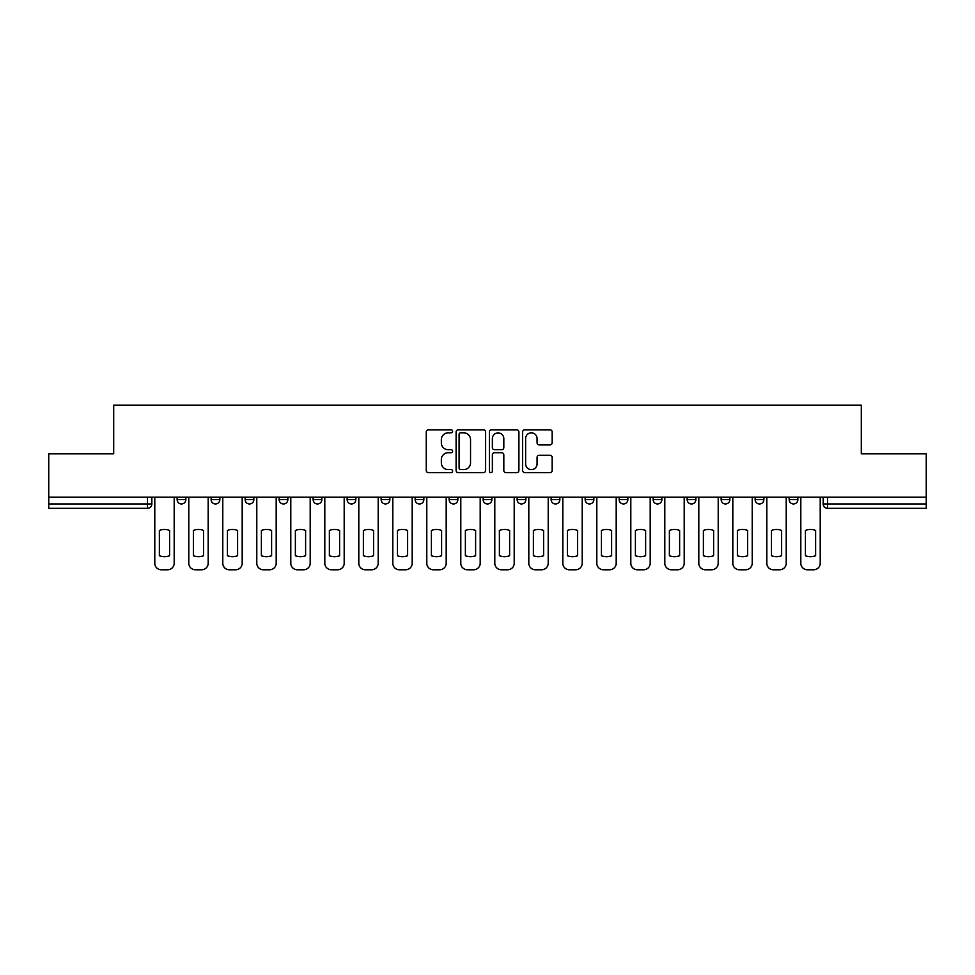<?xml version="1.0" encoding="UTF-8"?>
<svg xmlns="http://www.w3.org/2000/svg" width="975" height="975" viewBox="0 0 975 975"><rect width="100%" height="100%" fill="white"/><g stroke="black" fill="none" stroke-linecap="round" stroke-linejoin="round"><path stroke-width="1.46" d="M452.632 431.316A1.499 1.499 0 0 0 451.133 429.817L428.403 429.817A2.145 2.145 0 0 0 426.258 431.949L426.258 470.462A2.145 2.145 0 0 0 428.403 472.607L451.133 472.607A1.499 1.499 0 0 0 452.632 471.108A1.499 1.499 0 0 0 451.133 469.609L448.183 469.609A6.849 6.849 0 0 1 441.346 462.759L441.346 459.554A6.849 6.849 0 0 1 448.183 452.705L451.133 452.705A1.499 1.499 0 0 0 452.632 451.206A1.499 1.499 0 0 0 451.133 449.707L448.183 449.707A6.849 6.849 0 0 1 441.346 442.869L441.346 439.652A6.849 6.849 0 0 1 448.183 432.815L451.133 432.815A1.499 1.499 0 0 0 452.632 431.316M551.143 497.201L551.143 499.602L559.857 499.602A4.363 4.363 0 0 1 555.506 503.953A4.363 4.363 0 0 1 551.143 499.602L551.143 497.201M449.134 497.201L449.134 499.602L457.86 499.602A4.363 4.363 0 0 1 453.497 503.953A4.363 4.363 0 0 1 449.134 499.602L449.134 497.201M381.14 497.201L381.14 499.602L389.854 499.602A4.363 4.363 0 0 1 385.491 503.953A4.363 4.363 0 0 1 381.14 499.602L381.14 497.201M347.137 497.201L347.137 499.602L355.851 499.602A4.363 4.363 0 0 1 351.5 503.953A4.363 4.363 0 0 1 347.137 499.602L347.137 497.201M279.13 497.201L279.13 499.602L287.844 499.602A4.363 4.363 0 0 1 283.493 503.953A4.363 4.363 0 0 1 279.13 499.602L279.13 497.201M550.022 444.905A2.145 2.145 0 0 0 552.167 442.76L552.167 431.949A2.145 2.145 0 0 0 550.022 429.817L524.782 429.817A2.145 2.145 0 0 0 522.637 431.949L522.637 470.462A2.145 2.145 0 0 0 524.782 472.607L550.022 472.607A2.145 2.145 0 0 0 552.167 470.462L552.167 457.409A2.145 2.145 0 0 0 550.022 455.276L539.224 455.276A2.145 2.145 0 0 0 537.079 457.409L537.079 463.881A5.728 5.728 0 0 1 531.363 469.609A5.728 5.728 0 0 1 525.635 463.881L525.635 438.531A5.728 5.728 0 0 1 531.363 432.815A5.728 5.728 0 0 1 537.079 438.531L537.079 442.76A2.145 2.145 0 0 0 539.224 444.905L550.022 444.905M48.75 497.201L48.75 453.826L113.697 453.826L113.697 405.222L861.303 405.222L861.303 453.826L926.25 453.826L926.25 497.201L48.75 497.201L48.75 503.953L151.844 503.953L151.844 497.201L151.844 503.953A4.363 4.363 0 0 1 147.481 508.316L48.75 508.316L48.75 503.953M485.623 431.949A2.145 2.145 0 0 0 483.49 429.817L458.238 429.817A2.145 2.145 0 0 0 456.105 431.949L456.105 470.462A2.145 2.145 0 0 0 458.238 472.607L483.49 472.607A2.145 2.145 0 0 0 485.623 470.462L485.623 431.949M491.51 429.817L516.762 429.817A2.145 2.145 0 0 1 518.895 431.949L518.895 470.462A2.145 2.145 0 0 1 516.762 472.607L505.952 472.607A2.145 2.145 0 0 1 503.819 470.462L503.819 454.85A2.145 2.145 0 0 0 501.674 452.705L494.508 452.705A2.145 2.145 0 0 0 492.363 454.85L492.363 471.108A1.499 1.499 0 0 1 490.864 472.607A1.499 1.499 0 0 1 489.377 471.108L489.377 431.949A2.145 2.145 0 0 1 491.51 429.817M823.156 497.201L823.156 503.953L926.25 503.953L926.25 508.316L827.519 508.316A4.363 4.363 0 0 1 823.156 503.953M926.25 497.201L926.25 503.953M797.867 499.602L797.867 497.201L797.867 499.602A4.363 4.363 0 0 1 793.516 503.953A4.363 4.363 0 0 1 789.153 499.602L797.867 499.602A4.363 4.363 0 0 1 793.516 503.953M789.153 497.201L789.153 499.602M763.876 497.201L763.876 499.602A4.363 4.363 0 0 1 759.513 503.953A4.363 4.363 0 0 1 755.15 499.602L763.876 499.602A4.363 4.363 0 0 1 759.513 503.953M755.15 497.201L755.15 499.602M729.873 497.201L729.873 499.602A4.363 4.363 0 0 1 725.51 503.953A4.363 4.363 0 0 1 721.147 499.602L729.873 499.602M721.147 497.201L721.147 499.602M695.87 497.201L695.87 499.602A4.363 4.363 0 0 1 691.507 503.953A4.363 4.363 0 0 1 687.156 499.602L695.87 499.602M687.156 497.201L687.156 499.602M661.867 497.201L661.867 499.602A4.363 4.363 0 0 1 657.503 503.953A4.363 4.363 0 0 1 653.152 499.602L661.867 499.602M653.152 497.201L653.152 499.602M627.863 497.201L627.863 499.602A4.363 4.363 0 0 1 623.5 503.953A4.363 4.363 0 0 1 619.149 499.602A4.363 4.363 0 0 0 623.5 503.953M619.149 497.201L619.149 499.602L627.863 499.602M593.86 497.201L593.86 499.602A4.363 4.363 0 0 1 589.509 503.953A4.363 4.363 0 0 1 585.146 499.602A4.363 4.363 0 0 0 589.509 503.953M585.146 497.201L585.146 499.602L593.86 499.602M559.857 497.201L559.857 499.602A4.363 4.363 0 0 1 555.506 503.953M525.866 497.201L525.866 499.602A4.363 4.363 0 0 1 521.503 503.953A4.363 4.363 0 0 1 517.14 499.602L525.866 499.602M517.14 497.201L517.14 499.602M491.863 497.201L491.863 499.602A4.363 4.363 0 0 1 487.5 503.953A4.363 4.363 0 0 1 483.137 499.602L491.863 499.602L491.863 497.201M483.137 497.201L483.137 499.602M457.86 497.201L457.86 499.602M423.857 497.201L423.857 499.602A4.363 4.363 0 0 1 419.494 503.953A4.363 4.363 0 0 1 415.143 499.602L423.857 499.602L423.857 497.201M415.143 497.201L415.143 499.602M389.854 497.201L389.854 499.602L389.854 497.201M355.851 499.602L355.851 497.201L355.851 499.602A4.363 4.363 0 0 1 351.5 503.953M321.847 497.201L321.847 499.602A4.363 4.363 0 0 1 317.497 503.953A4.363 4.363 0 0 1 313.133 499.602A4.363 4.363 0 0 0 317.497 503.953A4.363 4.363 0 0 0 321.847 499.602L321.847 497.201M313.133 497.201L313.133 499.602L321.847 499.602M287.844 497.201L287.844 499.602M253.853 497.201L253.853 499.602A4.363 4.363 0 0 1 249.49 503.953A4.363 4.363 0 0 1 245.127 499.602A4.363 4.363 0 0 0 249.49 503.953A4.363 4.363 0 0 0 253.853 499.602L245.127 499.602L245.127 497.201M211.124 497.201L211.124 499.602L219.85 499.602L219.85 497.201L219.85 499.602A4.363 4.363 0 0 1 215.487 503.953A4.363 4.363 0 0 1 211.124 499.602A4.363 4.363 0 0 0 215.487 503.953M177.133 497.201L177.133 499.602L185.847 499.602L185.847 497.201L185.847 499.602A4.363 4.363 0 0 1 181.484 503.953A4.363 4.363 0 0 1 177.133 499.602A4.363 4.363 0 0 0 181.484 503.953M460.602 432.815A1.499 1.499 0 0 0 459.103 434.314L459.103 468.11A1.499 1.499 0 0 0 460.602 469.609L463.698 469.609A6.849 6.849 0 0 0 470.547 462.759L470.547 439.652A6.849 6.849 0 0 0 463.698 432.815L460.602 432.815M503.819 438.64A5.728 5.728 0 0 0 498.091 432.912A5.728 5.728 0 0 0 492.363 438.64L492.363 447.574A2.145 2.145 0 0 0 494.508 449.707L501.674 449.707A2.145 2.145 0 0 0 503.819 447.574L503.819 438.64M159.364 530.461L159.364 555.701A13.626 13.626 131.6 0 0 169.613 555.701A13.626 13.626 -131.6 0 1 159.364 555.701L159.364 530.461A13.626 13.626 -131.6 0 1 169.613 530.461A13.626 13.626 131.6 0 0 159.364 530.461M169.613 530.461L169.613 555.701L169.613 530.461M154.781 563.245L154.781 497.201L154.781 563.245A6.545 6.545 48.4 0 0 161.326 569.778L167.651 569.778A6.545 6.545 48.4 0 0 174.184 563.245L174.184 497.201M161.326 569.778L167.651 569.778M193.367 530.461L193.367 555.701A13.626 13.626 131.6 0 0 203.604 555.701A13.626 13.626 -131.6 0 1 193.367 555.701L193.367 530.461A13.626 13.626 -131.6 0 1 203.604 530.461A13.626 13.626 131.6 0 0 193.367 530.461M203.604 530.461L203.604 555.701L203.604 530.461M188.784 563.245L188.784 497.201L188.784 563.245A6.545 6.545 48.4 0 0 195.329 569.778L201.642 569.778A6.545 6.545 48.4 0 0 208.187 563.245L208.187 497.201M227.37 530.461L227.37 555.701A13.626 13.626 131.6 0 0 237.608 555.701A13.626 13.626 -131.6 0 1 227.37 555.701L227.37 530.461A13.626 13.626 -131.6 0 1 237.608 530.461A13.626 13.626 131.6 0 0 227.37 530.461M237.608 530.461L237.608 555.701L237.608 530.461M222.788 563.245L222.788 497.201L222.788 563.245A6.545 6.545 48.4 0 0 229.332 569.778L235.645 569.778A6.545 6.545 48.4 0 0 242.19 563.245L242.19 497.201M195.329 569.778L201.642 569.778M229.332 569.778L235.645 569.778M261.373 530.461L261.373 555.701A13.626 13.626 131.6 0 0 271.611 555.701A13.626 13.626 -131.6 0 1 261.373 555.701L261.373 530.461A13.626 13.626 -131.6 0 1 271.611 530.461A13.626 13.626 131.6 0 0 261.373 530.461M271.611 530.461L271.611 555.701L271.611 530.461M256.791 563.245L256.791 497.201L256.791 563.245A6.545 6.545 48.4 0 0 263.335 569.778L269.648 569.778A6.545 6.545 48.4 0 0 276.193 563.245L276.193 497.201M295.364 530.461L295.364 555.701A13.626 13.626 131.6 0 0 305.614 555.701A13.626 13.626 -131.6 0 1 295.364 555.701L295.364 530.461A13.626 13.626 -131.6 0 1 305.614 530.461A13.626 13.626 131.6 0 0 295.364 530.461M305.614 530.461L305.614 555.701L305.614 530.461M290.794 563.245L290.794 497.201L290.794 563.245A6.545 6.545 48.4 0 0 297.326 569.778L303.652 569.778A6.545 6.545 48.4 0 0 310.196 563.245L310.196 497.201M329.367 530.461L329.367 555.701A13.626 13.626 131.6 0 0 339.617 555.701A13.626 13.626 -131.6 0 1 329.367 555.701L329.367 530.461A13.626 13.626 -131.6 0 1 339.617 530.461A13.626 13.626 131.6 0 0 329.367 530.461M339.617 530.461L339.617 555.701L339.617 530.461M324.797 563.245L324.797 497.201L324.797 563.245A6.545 6.545 48.4 0 0 331.329 569.778L337.655 569.778A6.545 6.545 48.4 0 0 344.187 563.245L344.187 497.201M263.335 569.778L269.648 569.778M297.326 569.778L303.652 569.778M331.329 569.778L337.655 569.778M363.37 530.461L363.37 555.701A13.626 13.626 131.6 0 0 373.62 555.701A13.626 13.626 -131.6 0 1 363.37 555.701L363.37 530.461A13.626 13.626 -131.6 0 1 373.62 530.461A13.626 13.626 131.6 0 0 363.37 530.461M373.62 530.461L373.62 555.701L373.62 530.461M358.8 563.245L358.8 497.201L358.8 563.245A6.545 6.545 48.4 0 0 365.332 569.778L371.658 569.778A6.545 6.545 48.4 0 0 378.19 563.245L378.19 497.201M365.332 569.778L371.658 569.778M397.373 530.461L397.373 555.701A13.626 13.626 131.6 0 0 407.623 555.701A13.626 13.626 -131.6 0 1 397.373 555.701L397.373 530.461A13.626 13.626 -131.6 0 1 407.623 530.461A13.626 13.626 131.6 0 0 397.373 530.461M407.623 530.461L407.623 555.701L407.623 530.461M392.803 563.245L392.803 497.201L392.803 563.245A6.545 6.545 48.4 0 0 399.336 569.778L405.661 569.778A6.545 6.545 48.4 0 0 412.193 563.245L412.193 497.201M399.336 569.778L405.661 569.778M431.377 530.461L431.377 555.701A13.626 13.626 131.6 0 0 441.614 555.701A13.626 13.626 -131.6 0 1 431.377 555.701L431.377 530.461A13.626 13.626 -131.6 0 1 441.614 530.461A13.626 13.626 131.6 0 0 431.377 530.461M441.614 530.461L441.614 555.701L441.614 530.461M426.794 563.245L426.794 497.201L426.794 563.245A6.545 6.545 48.4 0 0 433.339 569.778L439.664 569.778A6.545 6.545 48.4 0 0 446.197 563.245L446.197 497.201M433.339 569.778L439.664 569.778M465.38 530.461L465.38 555.701A13.626 13.626 131.6 0 0 475.617 555.701A13.626 13.626 -131.6 0 1 465.38 555.701L465.38 530.461A13.626 13.626 -131.6 0 1 475.617 530.461A13.626 13.626 131.6 0 0 465.38 530.461M475.617 530.461L475.617 555.701L475.617 530.461M460.797 563.245L460.797 497.201L460.797 563.245A6.545 6.545 48.4 0 0 467.342 569.778L473.655 569.778A6.545 6.545 48.4 0 0 480.2 563.245L480.2 497.201M467.342 569.778L473.655 569.778M499.383 530.461L499.383 555.701A13.626 13.626 131.6 0 0 509.62 555.701A13.626 13.626 -131.6 0 1 499.383 555.701L499.383 530.461A13.626 13.626 -131.6 0 1 509.62 530.461A13.626 13.626 131.6 0 0 499.383 530.461M509.62 530.461L509.62 555.701L509.62 530.461M494.8 563.245L494.8 497.201L494.8 563.245A6.545 6.545 48.4 0 0 501.345 569.778L507.658 569.778A6.545 6.545 48.4 0 0 514.203 563.245L514.203 497.201M501.345 569.778L507.658 569.778M533.386 530.461L533.386 555.701A13.626 13.626 131.6 0 0 543.623 555.701A13.626 13.626 -131.6 0 1 533.386 555.701L533.386 530.461A13.626 13.626 -131.6 0 1 543.623 530.461A13.626 13.626 131.6 0 0 533.386 530.461M543.623 530.461L543.623 555.701L543.623 530.461M528.803 563.245L528.803 497.201L528.803 563.245A6.545 6.545 48.4 0 0 535.336 569.778L541.661 569.778A6.545 6.545 48.4 0 0 548.206 563.245L548.206 497.201M535.336 569.778L541.661 569.778M567.377 530.461L567.377 555.701A13.626 13.626 131.6 0 0 577.627 555.701A13.626 13.626 -131.6 0 1 567.377 555.701L567.377 530.461A13.626 13.626 -131.6 0 1 577.627 530.461A13.626 13.626 131.6 0 0 567.377 530.461M577.627 530.461L577.627 555.701L577.627 530.461M562.807 563.245L562.807 497.201L562.807 563.245A6.545 6.545 48.4 0 0 569.339 569.778L575.664 569.778A6.545 6.545 48.4 0 0 582.197 563.245L582.197 497.201M569.339 569.778L575.664 569.778M601.38 530.461L601.38 555.701A13.626 13.626 131.6 0 0 611.63 555.701A13.626 13.626 -131.6 0 1 601.38 555.701L601.38 530.461A13.626 13.626 -131.6 0 1 611.63 530.461A13.626 13.626 131.6 0 0 601.38 530.461M611.63 530.461L611.63 555.701L611.63 530.461M596.81 563.245L596.81 497.201L596.81 563.245A6.545 6.545 48.4 0 0 603.342 569.778L609.668 569.778A6.545 6.545 48.4 0 0 616.2 563.245L616.2 497.201M603.342 569.778L609.668 569.778M635.383 530.461L635.383 555.701A13.626 13.626 131.6 0 0 645.633 555.701A13.626 13.626 -131.6 0 1 635.383 555.701L635.383 530.461A13.626 13.626 -131.6 0 1 645.633 530.461A13.626 13.626 131.6 0 0 635.383 530.461M645.633 530.461L645.633 555.701L645.633 530.461M630.813 563.245L630.813 497.201L630.813 563.245A6.545 6.545 48.4 0 0 637.345 569.778L643.671 569.778A6.545 6.545 48.4 0 0 650.203 563.245L650.203 497.201M637.345 569.778L643.671 569.778M669.386 530.461L669.386 555.701A13.626 13.626 131.6 0 0 679.636 555.701A13.626 13.626 -131.6 0 1 669.386 555.701L669.386 530.461A13.626 13.626 -131.6 0 1 679.636 530.461A13.626 13.626 131.6 0 0 669.386 530.461M679.636 530.461L679.636 555.701L679.636 530.461M664.804 563.245L664.804 497.201L664.804 563.245A6.545 6.545 48.4 0 0 671.348 569.778L677.674 569.778A6.545 6.545 48.4 0 0 684.206 563.245L684.206 497.201M671.348 569.778L677.674 569.778M703.389 530.461L703.389 555.701A13.626 13.626 131.6 0 0 713.627 555.701A13.626 13.626 -131.6 0 1 703.389 555.701L703.389 530.461A13.626 13.626 -131.6 0 1 713.627 530.461A13.626 13.626 131.6 0 0 703.389 530.461M713.627 530.461L713.627 555.701L713.627 530.461M698.807 563.245L698.807 497.201L698.807 563.245A6.545 6.545 48.4 0 0 705.352 569.778L711.665 569.778A6.545 6.545 48.4 0 0 718.209 563.245L718.209 497.201M705.352 569.778L711.665 569.778M737.392 530.461L737.392 555.701A13.626 13.626 131.6 0 0 747.63 555.701A13.626 13.626 -131.6 0 1 737.392 555.701L737.392 530.461A13.626 13.626 -131.6 0 1 747.63 530.461A13.626 13.626 131.6 0 0 737.392 530.461M747.63 530.461L747.63 555.701L747.63 530.461M732.81 563.245L732.81 497.201L732.81 563.245A6.545 6.545 48.4 0 0 739.355 569.778L745.668 569.778A6.545 6.545 48.4 0 0 752.213 563.245L752.213 497.201M739.355 569.778L745.668 569.778M771.396 530.461L771.396 555.701A13.626 13.626 131.6 0 0 781.633 555.701A13.626 13.626 -131.6 0 1 771.396 555.701L771.396 530.461A13.626 13.626 -131.6 0 1 781.633 530.461A13.626 13.626 131.6 0 0 771.396 530.461M781.633 530.461L781.633 555.701L781.633 530.461M766.813 563.245L766.813 497.201L766.813 563.245A6.545 6.545 48.4 0 0 773.358 569.778L779.671 569.778A6.545 6.545 48.4 0 0 786.216 563.245L786.216 497.201M773.358 569.778L779.671 569.778M805.387 530.461L805.387 555.701A13.626 13.626 131.6 0 0 815.636 555.701A13.626 13.626 -131.6 0 1 805.387 555.701L805.387 530.461A13.626 13.626 -131.6 0 1 815.636 530.461A13.626 13.626 131.6 0 0 805.387 530.461M815.636 530.461L815.636 555.701L815.636 530.461M800.816 563.245L800.816 497.201L800.816 563.245A6.545 6.545 48.4 0 0 807.349 569.778L813.674 569.778A6.545 6.545 48.4 0 0 820.219 563.245L820.219 497.201M807.349 569.778L813.674 569.778M147.481 497.201L147.481 508.316M827.519 497.201L827.519 508.316"/></g></svg>
